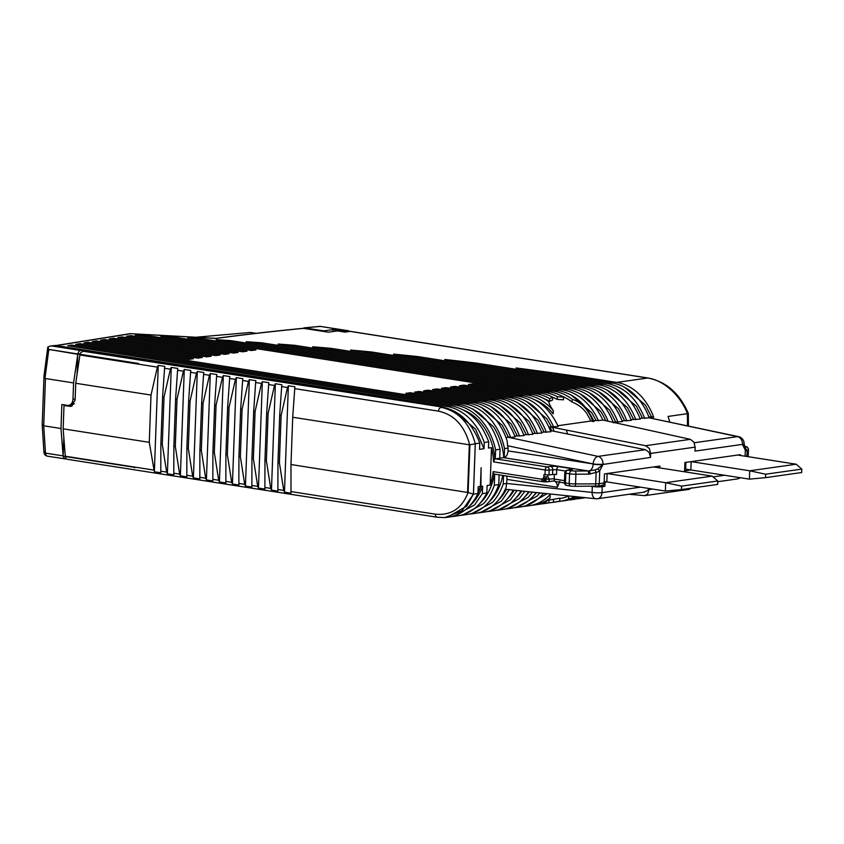 <?xml version="1.0" encoding="UTF-8"?>
<svg xmlns="http://www.w3.org/2000/svg" width="844" height="844" viewBox="0 0 844 844"><rect width="100%" height="100%" fill="white"/><g stroke="black" fill="none" stroke-linecap="round" stroke-linejoin="round"><path stroke-width="1.27" d="M604.167 481.46L606.825 481.882L607.121 473.537L665.673 482.705L665.367 491.05L606.825 481.882L607.121 473.537L659.871 466.057L659.808 467.914M712.167 476.121L717.759 480.996L681.593 486.123L665.673 482.705L712.167 476.121L653.615 466.954M665.367 491.05L681.467 489.562L717.632 484.435L717.759 480.996M681.467 489.562L681.593 486.123M796.208 464.211L737.656 455.043L684.906 462.512L684.6 470.857L690.856 469.971L691.162 461.626L749.715 470.794L749.409 479.139L765.508 477.651L801.673 472.534L801.8 469.095L765.635 474.212L749.715 470.794L796.208 464.211L801.8 469.095M685.919 462.375L685.676 469.158L749.409 479.139M765.635 474.212L765.508 477.651M604.146 481.987L605.032 482.135L604.884 486.302L600.643 485.638M606.825 481.882L605.032 482.135M468.937 514.175L471.184 513.933L492.516 502.359C497.169 497.327 500.745 491.197 503.235 483.96L506.811 483.454L592.087 492.411L592.309 486.471L590.969 486.26M592.309 486.471A7.026 1.023 2.1 0 0 597.446 486.882A7.026 1.023 2.1 0 0 602.194 486.682L604.884 486.302M601.846 485.395L603.407 484.815L604.114 482.958L604.441 473.917L607.121 473.537M549.18 479.371L543.525 478.105L543.863 476.754L547.819 476.839L549.507 479.371L548.8 481.238L547.239 481.808L554.002 480.974A7.026 4.399 98.9 0 0 553.791 480.953M547.767 479.255L554.181 478.706M559.762 481.365L557.378 487.283A7.026 4.399 98.9 0 0 556.249 482.557A7.026 4.399 98.9 0 0 555.12 481.407M471.184 513.933L475.647 513.3A56.253 43.118 81.9 0 0 496.989 501.726A56.253 43.118 -98.1 0 0 506.157 487.368L506.97 479.392L557.378 487.283M554.339 474.339L554.17 479.033A2.817 1.762 -81.1 0 0 554.624 480.922A2.817 1.762 98.9 0 0 555.521 481.555L564.446 482.958M554.466 474.339L556.523 474.507L556.692 469.644L549.159 470.055L548.99 474.929L554.466 474.339M543.863 476.754L543.937 474.666L548.99 474.929M506.495 476.016A7.026 4.399 -81.1 0 1 506.97 479.392M503.235 483.96L503.551 475.552M692.185 487.779L688.535 489.32M629.181 494.257L644.763 495.65L647.601 494.099L649.374 488.539M648.952 488.476L647.738 490.48L643.856 492.052M594.862 486.207A2.817 0.76 -90.3 0 0 594.978 486.239A2.817 0.76 -90.3 0 0 595.431 485.69A2.817 0.76 -90.3 0 0 595.716 483.855L596.138 472.418L588.88 474.149L588.226 470.952L595.073 469.95L596.138 472.418L598.111 471.785L599.736 470.73L597.7 468.905L603.017 464.443L599.736 470.73L599.261 483.644L604.114 482.958M495.038 474.17A2.817 1.762 -81.1 0 1 494.7 474.17L493.445 473.473L493.17 471.617A52.739 40.428 81.9 0 1 490.132 485.068L491.503 447.637A52.739 40.428 81.9 0 1 493.529 461.879L494.827 458.904A52.739 40.428 -98.1 0 0 484.424 427.834A52.739 40.428 -98.1 0 0 463.725 410.142M543.525 478.105L541.595 479.192L542.048 481.091L545.129 481.882L543.283 481.724M545.119 481.882L547.25 481.808L542.692 478.991M502.75 475.425A52.739 40.428 81.9 0 1 490.659 500.302A52.739 40.428 81.9 0 1 488.739 502.233M506.389 489.383A52.739 40.428 81.9 0 1 499.606 499.036A52.739 40.428 81.9 0 1 497.686 500.956M649.141 452.373L650.513 457.416L650.661 453.428L649.279 448.386L645.544 445.695L566.408 430.081L567.548 434.006L645.417 449.683L649.141 452.373M602.848 420.048L690.371 439.344L693.863 442.066L695.15 447.13L695.002 451.107L742.498 444.377A7.026 5.391 -98.1 0 0 741.169 439.334A7.026 5.391 -98.1 0 0 737.561 436.622L694.243 442.762M744.07 443.68A7.026 1.023 -177.9 0 1 744.102 443.786A7.026 1.023 -177.9 0 1 742.498 444.377L745.389 448.037L745.326 450.105M744.06 443.976A7.026 1.023 -177.9 0 1 744.091 444.081A7.026 1.023 -177.9 0 1 742.488 444.672L745.336 450.105L746.856 451.055L745.389 448.037M595.073 469.95L597.7 468.905M542.945 481.724L494.267 474.096A52.739 40.428 81.9 0 1 481.724 501.568A52.739 40.428 81.9 0 1 479.803 503.499M450.854 516.718L453.302 516.465L474.634 504.891L482.367 493.634L486.84 493.001L487.115 485.49L490.132 485.068M491.503 447.637L488.486 448.058L488.718 441.845L484.245 442.478L484.023 448.691L479.55 449.324L479.772 443.111L475.299 443.744L473.463 494.13L477.926 493.497A55.546 42.58 81.9 0 1 469.77 505.672A55.546 42.58 81.9 0 1 448.702 517.098L444.725 517.562M477.926 493.497L478.179 486.756L480.415 486.439L481.101 467.724L480.911 486.376L482.641 486.123A52.739 40.428 81.9 0 1 472.777 502.834A52.739 40.428 81.9 0 1 469.433 506.031M482.367 493.634L482.641 486.123M494.7 474.17L494.299 485.226L498.772 484.593L499.131 474.856M498.772 484.593A56.253 43.118 81.9 0 1 488.043 502.992A56.253 43.118 81.9 0 1 466.711 514.566L462.238 515.199L483.57 503.625C488.233 498.593 491.809 492.463 494.299 485.226M66.391 458.851L63.954 458.229L63.216 456.53M477.873 512.909L480.12 512.667L501.452 501.093L509.407 489.393M480.12 512.667L484.593 512.034A56.253 43.118 81.9 0 0 505.925 500.46A56.253 43.118 -98.1 0 0 513.205 490.1M514.165 490.206A52.739 40.428 81.9 0 1 508.542 497.77A52.739 40.428 81.9 0 1 506.622 499.69M486.819 511.643L489.066 511.401L510.398 499.827L517.108 490.512M489.066 511.401L493.529 510.768A56.253 43.118 81.9 0 0 514.872 499.194A56.253 43.118 -98.1 0 0 520.98 490.913M521.803 491.008A52.739 40.428 81.9 0 1 517.488 496.494A52.739 40.428 81.9 0 1 515.568 498.424M495.755 510.367L498.002 510.135L519.334 498.561L524.831 491.324M498.002 510.135L502.475 509.502A56.253 43.118 81.9 0 0 523.808 497.928A56.253 43.118 -98.1 0 0 528.639 491.725M529.293 491.788A52.739 40.428 81.9 0 1 526.424 495.228A52.739 40.428 81.9 0 1 524.504 497.158M504.701 509.101L506.949 508.869L528.281 497.295L532.427 492.115M506.949 508.869L511.411 508.236A56.253 43.118 81.9 0 0 532.743 496.662A56.253 43.118 -98.1 0 0 536.162 492.506M536.615 492.558A52.739 40.428 81.9 0 1 535.37 493.962A52.739 40.428 81.9 0 1 533.44 495.892M513.637 507.835L515.884 507.592L537.217 496.029L539.865 492.896M515.884 507.592L520.358 506.959A56.253 43.118 81.9 0 0 541.69 495.396A56.253 43.118 -98.1 0 0 543.525 493.286M737.656 455.043L740.336 454.663L740.315 455.454M567.284 500.239L579.29 497.032M581.738 497.295A56.253 43.118 81.9 0 1 573.994 499.363L569.531 499.996M543.726 493.307A52.739 40.428 81.9 0 1 542.386 494.626M522.584 506.569L524.82 506.326L547.144 493.666M524.82 506.326L529.293 505.693A56.253 43.118 81.9 0 0 550.626 494.13A56.253 43.118 -98.1 0 0 550.71 494.035M576.22 498.973L583.826 497.506M585.325 497.665A56.253 43.118 81.9 0 1 582.94 498.097L578.467 498.73M454.895 387.723L454.948 386.394L518.374 396.332L522.847 395.699C538.219 398.674 550.003 408.939 558.211 426.526L549.982 426.842L566.408 430.081M261.788 344.141L261.84 342.812L563.085 390.002L567.548 389.369C582.919 392.333 594.703 402.609 602.911 420.185L593.617 420.66M230.855 341.968L230.897 340.638L554.139 391.268L558.612 390.635C573.983 393.599 585.768 403.875 593.976 421.451L590.905 421.04L557.852 425.724M549.982 426.842L551.754 430.82L567.558 434.006M551.754 430.82L550.583 430.989M445.959 388.989L446.001 387.66L509.438 397.598L513.912 396.965C530.644 400.341 542.966 411.946 550.868 431.769L541.637 432.255M437.013 390.255L437.065 388.936L500.503 398.864L504.965 398.231C521.708 401.607 534.03 413.212 541.932 433.035L532.701 433.521M428.077 391.521L428.119 390.202L491.556 400.13L496.029 399.497C512.762 402.873 525.084 414.478 532.986 434.301L523.755 434.787M419.13 392.787L419.183 391.468L482.62 401.396L487.083 400.763C503.826 404.149 516.148 415.744 524.05 435.567L514.819 436.063M410.195 394.053L410.237 392.734L473.674 402.672L478.147 402.029C494.879 405.415 507.202 417.01 515.104 436.833L510.641 437.477L508.32 436.981L506.052 437.804M476.238 364.397L476.28 363.068L607.785 383.661L612.259 383.028A56.253 43.118 81.9 0 1 649.215 417.833L639.984 418.318M417.738 357.898L417.791 356.569L598.839 384.927L603.312 384.294C620.055 387.67 632.378 399.275 640.279 419.099L631.048 419.584M371.276 353.288L371.318 351.959L589.903 386.193L594.376 385.56C611.109 388.947 623.431 400.541 631.333 420.365L622.102 420.861M331.091 349.659L331.133 348.34L580.967 387.47L585.43 386.826C602.173 390.213 614.495 401.807 622.397 421.631L613.166 422.127M588.88 474.149L575.903 474.212A2.817 0.76 89.7 0 0 575.756 472.123A2.817 0.76 89.7 0 0 575.26 471.005L588.226 470.952L503.319 457.648L499.743 458.155M494.827 458.904L495.259 458.967A2.817 1.762 98.9 0 1 495.597 458.872L499.732 458.292L500.07 449.261C493.624 424.015 480.363 409.118 460.265 404.571L75.77 344.352A1393.613 203.794 2.1 0 1 79.842 343.656L464.738 403.938A56.253 43.118 81.9 0 1 504.533 448.628L504.206 457.617A6.33 3.956 98.9 0 0 506.674 455.486A6.33 3.956 98.9 0 0 508.014 450.896L593.132 463.926A7.026 1.023 2.1 0 0 598.269 464.348A7.026 1.023 2.1 0 0 603.027 464.147A7.026 5.391 -98.1 0 0 601.698 459.104A7.026 5.391 -98.1 0 0 598.09 456.382A7.026 4.347 102 0 0 594.788 458.862A7.026 4.347 102 0 0 593.132 463.926L507.56 445.727A56.253 43.118 81.9 0 1 508.109 448.122L508.014 450.896M459.991 515.441L462.238 515.199M486.84 493.001A56.253 43.118 81.9 0 1 479.107 504.258A56.253 43.118 81.9 0 1 457.775 515.832L453.302 516.465M488.718 441.845C480.943 421.346 468.473 409.34 451.329 405.837L67.71 345.755A1393.613 203.794 -177.9 0 1 71.729 345.048L455.792 405.204A56.253 43.118 81.9 0 1 495.597 449.894L495.259 458.967M71.677 346.378L71.729 345.048M480.911 486.376A52.739 40.428 81.9 0 1 477.989 493.139L478.02 492.157M480.415 486.439A52.739 40.428 81.9 0 1 477.978 492.242M63.711 346.778L446.856 406.47A56.253 43.118 81.9 0 1 484.245 442.478M484.023 448.691L475.488 429.111L454.779 411.408M467.956 492.379L469.918 444.788L468.114 492.537L290.98 464.517L292.71 417.252L294.883 386.774L288.374 385.761L287.509 387.501L281.664 386.584L281.875 384.737L275.366 383.725L274.5 385.465L268.656 384.547L268.856 382.701L262.357 381.678L261.482 383.429L255.648 382.511L255.848 380.665L249.339 379.642L248.474 381.393L242.629 380.475L242.84 378.629L236.331 377.606L235.465 379.346L229.621 378.439L229.821 376.582L223.322 375.569L222.457 377.31L216.613 376.403L216.813 374.546L210.304 373.533L209.439 375.274L203.594 374.356L203.805 372.51L197.296 371.497L196.43 373.238L190.586 372.32L190.797 370.474L184.287 369.45L183.422 371.202L177.578 370.284L177.778 368.438L171.279 367.414L170.404 369.166L164.559 368.248L164.77 366.401L158.261 365.378L157.395 367.119L79.906 354.986A4.22 2.637 -81.1 0 1 79.958 354.691L138.5 363.859A4.22 2.637 -81.1 0 1 138.595 363.479L80.043 354.301L80.918 352.391L84.031 350.977L442.383 407.103C459.537 410.606 471.996 422.612 479.772 443.111M65.378 456.878L66.117 458.566A4.22 2.637 98.9 0 0 67.309 459.294L437.044 517.203L435.852 516.475L435.029 514.133C450.791 515.8 461.816 508.605 468.114 492.537L473.421 494.12L475.277 443.754C469.77 423.213 458.355 411.06 441.032 407.293L439.27 408.517L438.258 411.112L294.672 388.63M444.988 517.541L461.953 510.831L473.463 494.13L466.732 506.105L447.204 517.309M444.461 517.572L437.065 517.203M576.61 496.757A56.253 43.118 81.9 0 1 565.058 500.629L560.585 501.262A56.253 43.118 -98.1 0 0 568.487 499.131L575.313 496.62M558.338 501.505A56.253 43.118 -98.1 0 0 560.585 501.262M568.782 495.934L568.487 499.131M568.603 495.987A52.739 40.428 81.9 0 1 560.068 498.477L559.867 498.509M559.762 501.167L559.878 498.192L553.558 499.3L553.453 502.222L559.762 501.167A56.253 43.118 81.9 0 1 556.112 501.895L551.649 502.528A56.253 43.118 -98.1 0 0 553.453 502.222M548.822 502.802A56.253 43.118 -98.1 0 0 551.649 502.528M553.558 499.3A52.739 40.428 81.9 0 1 551.132 499.743L548.927 500.059M540.455 504.037A56.253 43.118 -98.1 0 0 542.703 503.794A56.253 43.118 -98.1 0 0 545.836 503.203L548.822 502.887L548.927 499.964L547.809 500.102M548.822 502.887A56.253 43.118 81.9 0 1 547.176 503.161L542.703 503.794M545.889 501.79L545.836 503.203M545.002 502.729A56.253 43.118 81.9 0 1 538.24 504.427L533.767 505.06A56.253 43.118 -98.1 0 0 550.088 498.065L545.002 502.729M531.52 505.303A56.253 43.118 -98.1 0 0 533.767 505.06M550.214 494.563L550.088 498.065M47.76 347.401L44.004 375.802L42.2 425.091L43.951 452.3A4.22 4.22 0 0 0 47.507 456.193L65.642 458.957M612.259 383.028L516.064 367.963A885.947 129.554 2.1 0 1 606.425 380.781L616.721 382.395L647.654 378.017C662.74 379.842 680.074 394.486 687.47 413.676L668.089 416.43L669.777 422.032M504.206 457.617L503.309 457.648M507.56 445.727L507.202 441.127A56.253 43.118 81.9 0 0 469.201 403.305L405.774 393.367L410.237 392.734M522.847 395.699L459.41 385.761L463.883 385.128L527.321 395.066A56.253 43.118 81.9 0 1 553.295 410.68L553.179 413.876A52.739 40.428 -98.1 0 0 535.244 400.014M518.374 396.332A56.253 43.118 81.9 0 1 553.738 427.159M551.311 426.653L547.007 418.972L526.308 401.28M605.686 420.671A52.739 40.428 -98.1 0 0 600.654 411.366L579.955 393.673M567.548 389.369L278.119 344.036A885.947 129.554 2.1 0 1 295.02 345.344L572.021 388.736A56.253 43.118 81.9 0 1 608.081 421.198M563.085 390.002A56.253 43.118 81.9 0 1 598.438 420.818M596.012 420.312L591.718 412.632L571.008 394.939M558.612 390.635L246.121 341.693A885.947 129.565 2.1 0 1 261.84 342.812M554.139 391.268A56.253 43.118 81.9 0 1 572.148 399.244L572.042 402.06C577.781 404.171 582.676 407.926 586.738 413.338L590.905 421.04M592.878 421.61C588.764 410.015 581.854 402.556 572.148 399.244M513.912 396.965L450.474 387.027L454.948 386.394M509.438 397.598A56.253 43.118 81.9 0 1 546.395 432.402M544.085 431.906L538.071 420.238L517.372 402.546M504.965 398.231L441.528 388.293L446.001 387.66M500.503 398.864A56.253 43.118 81.9 0 1 537.459 433.668M535.138 433.183L529.125 421.504L508.426 403.812M496.029 399.497L432.592 389.569L437.065 388.936M491.556 400.13A56.253 43.118 81.9 0 1 528.523 434.934M526.202 434.449L520.189 422.77L499.49 405.078M487.083 400.763L423.656 390.835L428.119 390.202M482.62 401.396A56.253 43.118 81.9 0 1 519.577 436.2M517.256 435.715L511.242 424.036L490.543 406.344M478.147 402.029L414.71 392.101L419.183 391.468M473.674 402.672A56.253 43.118 81.9 0 1 510.641 437.477M508.32 436.981L502.307 425.302L481.607 407.61M607.785 383.661C624.528 387.037 636.84 398.642 644.753 418.466M642.432 417.98L636.418 406.302L615.709 388.599M603.312 384.294L444.841 359.481A885.947 129.554 2.1 0 1 476.28 363.068M598.839 384.927A56.253 43.118 81.9 0 1 635.806 419.732M633.485 419.246L627.472 407.568L606.773 389.875M594.376 385.56L393.547 354.111A885.947 129.565 2.1 0 1 417.791 356.569M589.903 386.193A56.253 43.118 81.9 0 1 626.86 420.998M624.549 420.512L618.536 408.834L597.837 391.141M585.43 386.826L350.619 350.049A885.947 129.554 2.1 0 1 371.318 351.959M580.967 387.47A56.253 43.118 81.9 0 1 617.924 422.274M615.603 421.778L609.59 410.1L588.89 392.407M613.451 422.907C605.549 403.073 593.226 391.479 576.494 388.103L312.66 346.778A885.947 129.565 2.1 0 1 331.133 348.34M294.978 346.673L295.02 345.344M649.215 417.833L737.561 436.622A7.026 4.347 -78 0 1 738.542 436.654L649.215 417.833L653.689 417.2L651.368 416.704L645.354 405.036L624.655 387.343M746.718 450.01L747.278 451.825L746.666 456.446M745.22 447.816L745.748 446.845A2.817 2.775 28.8 0 1 747.7 447.763A2.817 2.775 -151.2 0 1 748.449 449.768A7.026 1.023 2.1 0 0 748.47 449.694L748.206 456.688L748.449 449.768L747.278 451.825M503.762 457.543A52.739 40.428 -98.1 0 0 493.371 426.568L472.661 408.876M500.07 449.261L495.597 449.894M63.722 346.462A1393.571 203.794 2.1 0 0 62.783 346.631M527.321 395.066L531.794 394.433L468.357 384.495L472.83 383.862L536.256 393.8A56.253 43.118 81.9 0 1 549.666 398.684L549.56 401.417L552.598 399.961L552.693 397.239L549.666 398.684M536.256 393.8L540.73 393.167L187.769 337.885A885.947 129.554 2.1 0 1 201.758 338.739L545.203 392.534A56.253 43.118 81.9 0 1 557.325 396.691L557.219 399.412L563.486 399.824L563.581 397.081L557.325 396.691M545.203 392.534L549.666 391.901L216.127 339.657A885.947 129.565 2.1 0 1 230.897 340.638M214.851 338.37L216.053 338.338C243.272 334.667 272.306 331.323 303.175 328.305L328.485 332.188L337.421 330.922L345.017 332.103L350.017 331.397A4.22 2.637 98.9 0 1 350.513 331.397L648.15 378.017A4.22 2.637 98.9 0 0 647.654 378.017L350.017 331.397M233.619 353.066L126.452 336.281A1393.602 203.794 2.1 0 1 130.852 335.638L238.092 352.433L233.619 353.066M122.085 336.925L229.146 353.699L224.683 354.332L117.738 337.579A1393.613 203.794 2.1 0 1 122.085 336.925L122.032 338.254M215.737 355.598L109.119 338.898A1393.613 203.794 2.1 0 1 113.412 338.244L220.21 354.965L215.737 355.598M104.856 339.562L211.264 356.231L206.801 356.864L100.615 340.237A1393.613 203.794 2.1 0 1 104.856 339.562L104.814 340.892M197.855 358.13L92.228 341.588A1393.613 203.794 2.1 0 1 96.406 340.913L202.328 357.497L197.855 358.13M88.071 342.274L193.381 358.763L188.919 359.396L83.946 342.959A1393.602 203.794 2.1 0 1 88.071 342.274L88.029 343.603M251.501 350.534L160.771 336.323A885.947 129.565 2.1 0 1 174.117 337.083L255.975 349.901L251.501 350.534M135.462 334.973A885.947 129.565 2.1 0 1 147.732 335.617L247.028 351.167L242.555 351.8L135.283 334.994A1393.275 203.752 2.1 0 1 135.462 334.973L135.462 335.026M134.692 467.755L134.766 467.745A4.22 2.637 98.9 0 1 134.713 467.376L63.152 456.161A4.22 2.637 -81.1 0 1 63.121 455.887L45.492 453.122L43.73 425.798L60.99 428.499L61.865 404.519L67.288 405.363A7.026 5.391 81.9 0 0 68.533 405.373L71.729 404.92A7.026 5.391 81.9 0 0 74.293 403.58M80.254 353.625L77.848 353.974L49.68 349.553A1415.23 206.959 2.1 0 0 49.638 349.564L77.796 354.29L77.057 374.282M138.595 363.479L49.638 349.564M292.71 417.252L469.697 444.83C464.569 425.682 454.093 414.446 438.258 411.112M469.918 444.788L475.277 443.754M44.658 451.551C43.487 452.099 43.761 452.627 45.492 453.122A4.22 2.637 -81.1 0 0 46.314 455.465A4.22 2.637 -81.1 0 0 47.507 456.193M687.47 413.676C688.788 413.275 688.577 413.212 686.816 413.476M648.15 378.017C663.764 381.435 677.922 390.055 688.335 413.338L688.419 425.998M616.721 382.395A56.253 43.118 81.9 0 1 653.689 417.2M508.109 448.122L504.533 448.628M79.8 344.974L79.842 343.656M572.042 402.06A52.739 40.428 -98.1 0 0 562.072 396.205M557.219 399.412A52.739 40.428 -98.1 0 0 552.693 397.302M549.56 401.417A52.739 40.428 -98.1 0 0 544.19 398.748M463.831 386.457L463.883 385.128M531.794 394.433A56.253 43.118 81.9 0 1 548.706 401.607C549.085 403.738 550.615 406.766 553.295 410.68M472.777 385.191L472.83 383.862M540.73 393.167A56.253 43.118 81.9 0 1 552.693 397.239M201.758 338.739L201.716 340.069M549.666 391.901A56.253 43.118 81.9 0 1 563.581 397.081M216.053 338.338L130.62 333.675L216.053 338.455C243.441 334.741 272.696 331.365 303.829 328.327M130.852 335.638L130.809 336.967M113.412 338.244L113.37 339.562M96.406 340.913L96.364 342.242M174.117 337.083L174.064 338.402M147.732 335.617L147.679 336.935M157.395 367.119L151.013 395.055L149.272 442.33L154.357 471.775L160.866 472.788L160.793 471.184L166.637 472.091L167.376 473.811L173.875 474.834L173.801 473.22L179.645 474.138L180.384 475.847L186.893 476.871L186.809 475.256L192.654 476.174L193.392 477.883L199.901 478.907L199.828 477.293L205.662 478.21L206.411 479.919L212.91 480.943L212.836 479.329L218.68 480.247L219.419 481.966L225.928 482.979L225.844 481.365L231.689 482.283L232.427 484.002L238.936 485.015L238.852 483.412L244.697 484.319L245.446 486.038L251.945 487.062L251.871 485.448L257.715 486.366L258.454 488.075L264.963 489.098L264.879 487.484L270.724 488.402L271.462 490.111L277.971 491.134L277.887 489.52L283.732 490.438L284.47 492.147L290.98 493.17L290.98 464.517M149.272 442.33L63.152 428.836L65.294 456.224A4.22 2.637 98.9 0 0 65.326 456.509L134.713 467.376M63.152 456.161L63.838 437.54M68.765 405.342L72.194 405.88M84.073 350.977L84.115 349.975L55.356 345.47L50.45 346.051L47.918 346.884L47.77 347.876M84.115 349.975L80.56 350.471A4.22 2.637 -81.1 0 0 78.798 351.695A4.22 2.637 -81.1 0 0 77.848 353.974M44.004 375.802L44.996 378.144L48.783 349.754L47.918 346.884M323.948 331.47L323.969 330.859L332.905 329.593L343.751 331.291L347.812 330.721A4.22 2.637 -81.1 0 1 348.319 330.721A4.22 2.637 -81.1 0 1 349.49 331.428A4.22 2.637 -81.1 0 1 349.522 331.47M343.751 331.291L343.73 331.903M60.99 428.499L63.121 455.887M68.533 405.373A7.026 5.391 81.9 0 0 71.191 403.928A7.026 5.391 81.9 0 0 72.964 399.265L73.565 382.933L45.46 378.523L43.73 425.798L42.242 425.239L42.917 424.585M55.356 345.47L50.45 346.051M304.884 327.873A1022.358 149.504 -177.9 0 1 320.319 326.406A4.22 2.764 -95.3 0 0 319.781 326.375L304.241 327.852L323.969 330.859M304.241 327.852L302.996 328.316M651.368 416.704L648.92 417.052M288.374 385.761L284.47 492.147M281.126 415.438L279.385 462.702L277.961 462.48L279.702 415.216L281.126 415.438L287.509 387.501M283.732 490.438L279.385 462.702M277.887 489.52L277.961 462.48M281.664 386.584L279.702 415.216M275.366 383.725L271.462 490.111M268.107 413.402L266.377 460.666L264.953 460.444L266.683 413.18L268.107 413.402L274.5 385.465M270.724 488.402L266.377 460.666M264.879 487.484L264.953 460.444M268.656 384.547L266.683 413.18M262.357 381.678L258.454 488.075M255.099 411.366L253.369 458.63L251.945 458.408L253.675 411.133L255.099 411.366L261.482 383.429M257.715 486.366L253.369 458.63M251.871 485.448L251.945 458.408M255.648 382.511L253.675 411.133M249.339 379.642L245.446 486.038M242.091 409.319L240.35 456.593L238.936 456.372L240.667 409.097L242.091 409.319L248.474 381.393M244.697 484.319L240.35 456.593M238.852 483.412L238.936 456.372M242.629 380.475L240.667 409.097M236.331 377.606L232.427 484.002M229.072 407.283L227.342 454.557L225.918 454.325L227.658 407.061L229.072 407.283L235.465 379.346M231.689 482.283L227.342 454.557M225.844 481.365L225.918 454.325M229.621 378.439L227.658 407.061M223.322 375.569L219.419 481.966M216.064 405.247L214.334 452.511L212.91 452.289L214.64 405.025L216.064 405.247L222.457 377.31M218.68 480.247L214.334 452.511M212.836 479.329L212.91 452.289M216.613 376.403L214.64 405.025M210.304 373.533L206.411 479.919M203.056 403.21L201.326 450.474L199.901 450.253L201.632 402.989L203.056 403.21L209.439 375.274M205.662 478.21L201.326 450.474M199.828 477.293L199.901 450.253M203.594 374.356L201.632 402.989M197.296 371.497L193.392 477.883M190.048 401.174L188.307 448.438L186.883 448.217L188.623 400.953L190.048 401.174L196.43 373.238M192.654 476.174L188.307 448.438M186.809 475.256L186.883 448.217M190.586 372.32L188.623 400.953M184.287 369.45L180.384 475.847M177.029 399.138L175.299 446.402L173.875 446.181L175.605 398.906L177.029 399.138L183.422 371.202M179.645 474.138L175.299 446.402M173.801 473.22L173.875 446.181M177.578 370.284L175.605 398.906M171.279 367.414L167.376 473.811M164.021 397.091L162.291 444.366L160.866 444.144L162.597 396.87L164.021 397.091L170.404 369.166M166.637 472.091L162.291 444.366M160.793 471.184L160.866 444.144M164.559 368.248L162.597 396.87M154.357 471.775L158.261 365.378M63.152 428.836L64.007 405.553L66.349 405.215M73.565 382.933L77.796 354.29M64.007 405.553L70.674 406.407L75.105 400.299L75.728 383.271L79.906 354.986M151.013 395.055L75.728 383.271M332.842 331.565L332.905 329.593M685.676 469.158L684.663 469.296M690.856 469.971L691.162 461.626M256.133 333.317L250.489 332.441L196.557 337.178M547.893 475.003L547.819 476.839M554.466 480.637A2.817 2.152 81.9 0 1 553.664 480.974M555.057 481.365A7.026 4.399 98.9 0 0 554.002 480.974M596.518 498.762A7.026 4.431 -84 0 1 595.822 498.772A7.026 4.431 -84 0 1 593.374 497.158A7.026 4.431 96 0 1 592.087 492.411A7.026 1.023 2.1 0 0 597.225 492.822A7.026 1.023 2.1 0 0 601.983 492.622L602.194 486.682M570.882 486.049A2.817 1.762 -81.1 0 1 570.555 486.049L574.806 486.334A2.817 0.76 89.7 0 0 575.26 485.785A2.817 0.76 -90.3 0 0 575.545 483.95L595.716 483.855A7.026 1.023 2.1 0 0 597.668 483.791A7.026 1.023 2.1 0 0 599.261 483.644A2.817 2.152 81.9 0 1 598.554 485.511A2.817 2.152 81.9 0 1 597.489 486.081L602.342 485.395M597.489 486.081L574.806 486.334A2.817 0.76 89.7 0 1 574.69 486.302M569.647 485.416A2.817 1.762 -81.1 0 1 569.204 483.517A7.026 1.023 2.1 0 0 572.211 483.844A7.026 1.023 2.1 0 0 575.545 483.95L575.903 474.212A7.026 1.023 -177.9 0 1 572.57 474.106A7.026 1.023 -177.9 0 1 569.552 473.79L569.204 483.517L565.448 482.937A2.817 1.762 98.9 0 0 565.902 484.825A2.817 1.762 98.9 0 0 566.809 485.458L570.555 486.049A2.817 1.762 -81.1 0 1 569.647 485.416M542.048 481.091L545.825 480.31L546.437 479.023L545.92 476.923M596.539 498.762A7.026 5.391 -98.1 0 0 597.541 498.741A7.026 5.391 -98.1 0 0 600.295 497.2A7.026 5.391 -98.1 0 0 601.983 492.622L640.554 487.157M713.053 476.892L724.595 475.256M652.612 489.045L649.342 489.509M564.446 482.62L565.448 482.937L565.807 473.199L564.784 472.84L564.446 482.62M554.17 479.033L564.499 480.647M565.543 471.026L556.692 469.644A2.817 1.762 98.9 0 1 557.293 467.597A2.817 1.762 98.9 0 1 558.591 466.605A5.623 0.823 2.1 0 0 550.678 466.437A2.817 2.152 81.9 0 1 552.176 467.492A2.817 2.152 81.9 0 1 552.736 469.549L552.567 474.423M547.26 470.14L549.159 470.055A2.817 2.152 81.9 0 0 548.6 467.998A2.817 2.152 -98.1 0 0 547.102 466.943A2.817 1.762 98.9 0 0 545.804 467.935A2.817 1.762 98.9 0 0 545.203 469.971L547.26 470.14M545.034 474.845L545.203 469.971L493.529 461.879M493.17 471.617L541.595 479.192M739.608 477.609A7.026 5.391 81.9 0 1 737.012 478.981A7.026 7.026 0 0 0 740.177 477.693M590.272 474.064L589.397 470.92A6.33 3.956 98.9 0 0 591.781 468.81A6.33 3.956 98.9 0 0 593.121 464.221A7.026 1.023 -177.9 0 0 598.259 464.633A7.026 1.023 2.1 0 0 603.017 464.443L650.513 457.416M650.661 453.428L695.15 447.13M745.336 450.105L745.104 456.203M569.552 473.79L565.807 473.199A2.817 1.762 98.9 0 1 566.408 471.163A2.817 1.762 98.9 0 1 567.696 470.171L571.451 470.752A2.817 1.762 98.9 0 0 570.154 471.743A2.817 1.762 98.9 0 0 569.552 473.79M575.26 471.005A4.22 0.612 -177.9 0 1 571.451 470.752M558.591 466.605L570.512 468.473A5.623 0.823 2.1 0 1 571.272 469.665A2.817 2.152 -98.1 0 0 570.776 469.654L571.04 469.644M570.512 468.473A2.817 1.762 98.9 0 0 569.215 469.464A2.817 1.762 98.9 0 0 568.983 469.908M545.825 480.31L543.156 478.622M645.417 449.683L598.09 456.382L507.423 437.108M645.544 445.695L690.371 439.344M554.149 431.305L552.482 427.338M495.597 458.872L547.102 466.943L550.678 466.437M571.272 469.665L567.696 470.171A2.817 2.152 -98.1 0 0 567.2 470.161A2.817 2.817 0 0 0 564.784 472.84M446.856 406.47L451.329 405.837M82.68 351.167L442.383 407.103M687.364 413.697A277.032 173.21 -81.1 0 1 687.449 425.787M572.021 388.736L576.494 388.103M455.792 405.204L460.265 404.571M464.738 403.938L469.201 403.305M55.999 345.65L130.662 333.728M744.556 446.276L744.408 446.254A2.817 1.762 -81.1 0 1 744.556 446.276C746.961 447.436 746.697 445.199 748.47 449.694A7.026 1.023 2.1 0 0 748.449 449.609M747.383 451.688L746.539 449.588M745.748 446.845A4.22 0.612 2.1 0 0 744.429 446.307M606.425 380.781L606.372 382.11M129.839 333.718A4.22 4.22 0 0 1 130.62 333.675A4.22 3.239 -98.1 0 0 129.839 333.718L55.155 345.66M290.906 491.556L435.029 514.133M65.294 456.224L153.619 470.055M48.783 349.754L49.627 349.88M72.964 399.265L75.158 398.948M71.856 406.059L69.43 406.397M51.8 345.966L80.56 350.471M469.327 444.915L467.587 492.179M348.319 330.721L320.319 326.406L347.812 330.721M505.303 489.277L595.822 498.772A7.026 7.026 0 0 0 597.541 498.741L644.89 492.031M564.425 482.578A2.817 2.817 0 0 0 566.809 485.458M717.738 481.713L737.012 478.981M689.527 489.298L644.763 495.65M738.542 436.654A7.026 7.026 0 0 1 744.102 443.786L745.157 447.721M570.776 469.654L567.2 470.161M320.815 326.417A4.22 4.22 0 0 0 319.781 326.375"/></g></svg>
